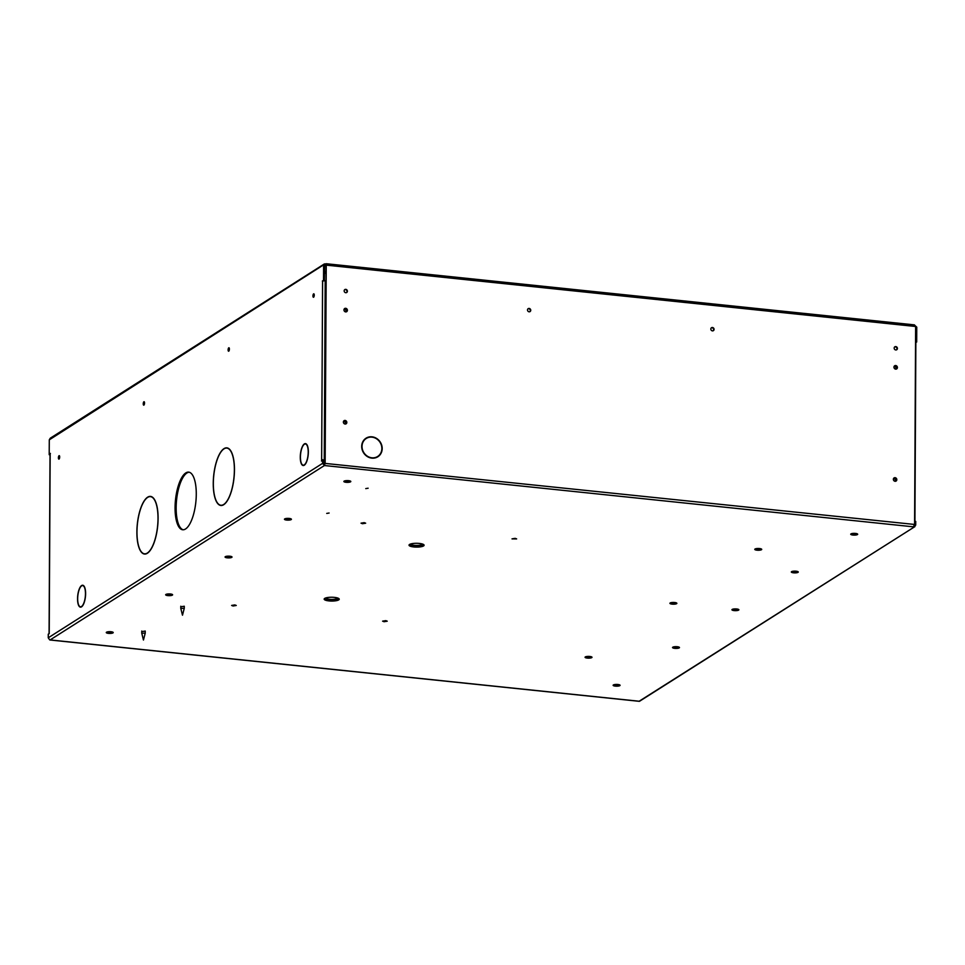 <?xml version="1.0" encoding="UTF-8"?>
<svg xmlns="http://www.w3.org/2000/svg" width="965" height="965" viewBox="0 0 965 965"><rect width="100%" height="100%" fill="white"/><g stroke="black" fill="none" stroke-linecap="round" stroke-linejoin="round"><path stroke-width="1.45" d="M169.152 593.909A12.171 10.965 57.6 0 0 169.382 594.549M421.946 543.898A5.452 1.375 0.3 0 1 422.007 544.103A5.452 1.375 0.3 0 1 414.564 545.346A5.452 1.375 0.3 0 1 411.114 544.043A5.452 1.375 0.3 0 1 411.174 543.838M326.327 597.793A5.452 1.375 -179.7 0 0 326.267 597.998A5.452 1.375 -179.7 0 0 329.716 599.301A5.452 1.375 -179.7 0 0 337.159 598.059A5.452 1.375 -179.7 0 0 337.099 597.854M895.098 477.687A1.858 1.665 -122.4 0 1 896.087 481.053A1.858 1.665 -122.4 0 1 893.445 479.858A1.858 1.665 -122.4 0 1 895.098 477.687M893.904 478.073A1.858 1.665 -122.4 0 1 895.87 481.173M895.689 365.542A1.858 1.665 -122.4 0 1 896.678 368.907A1.858 1.665 -122.4 0 1 894.036 367.713A1.858 1.665 -122.4 0 1 895.689 365.542M894.483 365.928A1.858 1.665 -122.4 0 1 896.449 369.028M345.699 308.305A1.858 1.665 -122.4 0 1 346.676 311.671A1.858 1.665 -122.4 0 1 344.035 310.477A1.858 1.665 -122.4 0 1 345.699 308.305M344.493 308.691A1.858 1.665 -122.4 0 1 346.459 311.779M345.108 420.451A1.858 1.665 -122.4 0 1 346.097 423.816A1.858 1.665 -122.4 0 1 343.456 422.622A1.858 1.665 -122.4 0 1 345.108 420.451M343.902 420.837A1.858 1.665 -122.4 0 1 345.868 423.925M895.568 481.258A1.858 1.665 57.6 0 0 893.687 478.314M895.291 481.294A1.858 1.665 57.6 0 0 893.542 478.544M896.147 369.113A1.858 1.665 57.6 0 0 894.278 366.157M895.87 369.149A1.858 1.665 57.6 0 0 894.133 366.398M346.158 311.876A1.858 1.665 57.6 0 0 344.276 308.921M345.88 311.9A1.858 1.665 57.6 0 0 344.131 309.162M345.567 424.021A1.858 1.665 57.6 0 0 343.685 421.066M345.289 424.045A1.858 1.665 57.6 0 0 343.54 421.307M181.89 606.635L184.267 606.237L184.255 608.36L180.781 608.348L182.482 615.2L184.255 608.36M329.113 513.03L326.737 513.416L329.113 513.03M368.147 488.206L365.771 488.604L368.147 488.206M617.877 684.499A3.474 0.881 0.3 0 1 620.085 685.331A3.474 0.881 0.3 0 1 615.332 686.115A3.474 0.881 0.3 0 1 613.125 685.295A3.474 0.881 0.3 0 1 617.877 684.499M619.277 684.764A3.474 0.881 0.3 0 1 615.332 684.993A3.474 0.881 0.3 0 1 613.933 684.728M142.856 631.448L145.233 631.062L145.22 633.185L141.746 633.161L143.447 640.024L145.22 633.185M234.784 604.922L236.256 605.465L233.084 605.996L231.624 605.441L234.784 604.922M385.771 620.628L387.23 621.183L384.07 621.713L382.598 621.158L385.771 620.628M334.457 597.395A7.527 1.894 0.3 0 1 339.234 599.193A7.527 1.894 0.3 0 1 328.944 600.906A7.527 1.894 0.3 0 1 324.168 599.108A7.527 1.894 0.3 0 1 334.457 597.395M324.505 598.553A7.527 1.894 -179.7 0 0 328.944 599.784A7.527 1.894 -179.7 0 0 338.896 598.626M674.668 602.51A3.474 0.881 0.3 0 1 676.863 603.342A3.474 0.881 0.3 0 1 672.123 604.126A3.474 0.881 0.3 0 1 669.915 603.306A3.474 0.881 0.3 0 1 674.668 602.51M676.067 602.775A3.474 0.881 0.3 0 1 672.123 603.004A3.474 0.881 0.3 0 1 670.723 602.751M759.515 548.554A3.474 0.881 0.3 0 1 761.723 549.387A3.474 0.881 0.3 0 1 756.97 550.183A3.474 0.881 0.3 0 1 754.775 549.35A3.474 0.881 0.3 0 1 759.515 548.554M760.927 548.82A3.474 0.881 0.3 0 1 756.982 549.061A3.474 0.881 0.3 0 1 755.583 548.795M170.419 593.982A3.474 0.881 0.3 0 1 172.614 594.814A3.474 0.881 0.3 0 1 167.874 595.598A3.474 0.881 0.3 0 1 165.666 594.778A3.474 0.881 0.3 0 1 170.419 593.982M171.818 594.247A3.474 0.881 0.3 0 1 167.874 594.476A3.474 0.881 0.3 0 1 166.475 594.211M229.815 556.214A3.474 0.881 0.3 0 1 232.022 557.046A3.474 0.881 0.3 0 1 227.27 557.83A3.474 0.881 0.3 0 1 225.062 557.01A3.474 0.881 0.3 0 1 229.815 556.214M231.214 556.479A3.474 0.881 0.3 0 1 227.27 556.708A3.474 0.881 0.3 0 1 225.87 556.443M111.023 631.749A3.474 0.881 0.3 0 1 113.219 632.57A3.474 0.881 0.3 0 1 108.478 633.366A3.474 0.881 0.3 0 1 106.271 632.533A3.474 0.881 0.3 0 1 111.023 631.749M112.423 632.015A3.474 0.881 0.3 0 1 108.478 632.244A3.474 0.881 0.3 0 1 107.079 631.978M348.606 480.679A3.474 0.881 0.3 0 1 350.814 481.511A3.474 0.881 0.3 0 1 346.061 482.295A3.474 0.881 0.3 0 1 343.866 481.475A3.474 0.881 0.3 0 1 348.606 480.679M350.018 480.944A3.474 0.881 0.3 0 1 346.073 481.173A3.474 0.881 0.3 0 1 344.674 480.92M855.473 533.428A3.474 0.881 0.3 0 1 857.68 534.26A3.474 0.881 0.3 0 1 852.927 535.044A3.474 0.881 0.3 0 1 850.72 534.224A3.474 0.881 0.3 0 1 855.473 533.428M856.872 533.693A3.474 0.881 0.3 0 1 852.927 533.922A3.474 0.881 0.3 0 1 851.528 533.669M289.211 518.446A3.474 0.881 0.3 0 1 291.418 519.279A3.474 0.881 0.3 0 1 286.665 520.063A3.474 0.881 0.3 0 1 284.458 519.242A3.474 0.881 0.3 0 1 289.211 518.446M290.61 518.712A3.474 0.881 0.3 0 1 286.677 518.941A3.474 0.881 0.3 0 1 285.266 518.675M796.077 571.196A3.474 0.881 0.3 0 1 798.272 572.028A3.474 0.881 0.3 0 1 793.532 572.812A3.474 0.881 0.3 0 1 791.324 571.992A3.474 0.881 0.3 0 1 796.077 571.196M797.476 571.461A3.474 0.881 0.3 0 1 793.532 571.69A3.474 0.881 0.3 0 1 792.132 571.437M736.669 608.963A3.474 0.881 0.3 0 1 738.876 609.796A3.474 0.881 0.3 0 1 734.124 610.58A3.474 0.881 0.3 0 1 731.928 609.759A3.474 0.881 0.3 0 1 736.669 608.963M738.08 609.229A3.474 0.881 0.3 0 1 734.136 609.458A3.474 0.881 0.3 0 1 732.737 609.205M419.317 543.44A7.527 1.894 0.3 0 1 424.093 545.237A7.527 1.894 0.3 0 1 413.804 546.95A7.527 1.894 0.3 0 1 409.027 545.165A7.527 1.894 0.3 0 1 419.317 543.44M409.365 544.598A7.527 1.894 -179.7 0 0 413.804 545.828A7.527 1.894 -179.7 0 0 423.756 544.67M515.165 538.349L516.637 538.904L512.005 538.88L515.165 538.349M364.191 522.644L365.663 523.187L362.49 523.718L361.019 523.163L364.191 522.644M677.273 646.731A3.474 0.881 0.3 0 1 679.481 647.563A3.474 0.881 0.3 0 1 674.728 648.347A3.474 0.881 0.3 0 1 672.533 647.527A3.474 0.881 0.3 0 1 677.273 646.731M678.672 646.996A3.474 0.881 0.3 0 1 674.74 647.226A3.474 0.881 0.3 0 1 673.329 646.972M589.808 656.465A3.474 0.881 0.3 0 1 592.015 657.298A3.474 0.881 0.3 0 1 587.263 658.082A3.474 0.881 0.3 0 1 585.055 657.262A3.474 0.881 0.3 0 1 589.808 656.465M591.207 656.731A3.474 0.881 0.3 0 1 587.275 656.96A3.474 0.881 0.3 0 1 585.864 656.695M313.601 297.22A1.737 0.615 -84.1 0 0 314.24 295.362A1.737 0.615 -84.1 0 0 313.794 293.806A1.737 0.615 -84.1 0 0 313.613 293.855A1.737 0.615 -84.1 0 0 312.974 295.712A1.737 0.615 -84.1 0 0 313.432 297.268A1.737 0.615 -84.1 0 0 313.601 297.22M228.741 351.176A1.737 0.615 -84.1 0 0 229.381 349.318A1.737 0.615 -84.1 0 0 228.934 347.762A1.737 0.615 -84.1 0 0 228.765 347.81A1.737 0.615 -84.1 0 0 228.126 349.656A1.737 0.615 -84.1 0 0 228.572 351.212A1.737 0.615 -84.1 0 0 228.741 351.176M143.894 405.119A1.737 0.615 -84.1 0 0 144.533 403.274A1.737 0.615 -84.1 0 0 144.075 401.717A1.737 0.615 -84.1 0 0 143.906 401.754A1.737 0.615 -84.1 0 0 143.266 403.611A1.737 0.615 -84.1 0 0 143.725 405.167A1.737 0.615 -84.1 0 0 143.894 405.119M59.034 459.075A1.737 0.615 -84.1 0 0 59.673 457.217A1.737 0.615 -84.1 0 0 59.227 455.661A1.737 0.615 -84.1 0 0 59.058 455.709A1.737 0.615 -84.1 0 0 58.419 457.567A1.737 0.615 -84.1 0 0 58.865 459.123A1.737 0.615 -84.1 0 0 59.034 459.075M894.651 346.966A1.737 1.568 -122.4 0 1 896.485 349.861M895.785 346.592A1.737 1.568 -122.4 0 1 896.714 349.74A1.737 1.568 -122.4 0 1 894.241 348.63A1.737 1.568 -122.4 0 1 895.785 346.592M711.314 327.883A1.737 1.568 -122.4 0 1 713.159 330.778M712.46 327.509A1.737 1.568 -122.4 0 1 713.376 330.657A1.737 1.568 -122.4 0 1 710.903 329.548A1.737 1.568 -122.4 0 1 712.46 327.509M527.988 308.8A1.737 1.568 -122.4 0 1 529.821 311.695M529.122 308.438A1.737 1.568 -122.4 0 1 530.05 311.586A1.737 1.568 -122.4 0 1 527.578 310.465A1.737 1.568 -122.4 0 1 529.122 308.438M344.65 289.717A1.737 1.568 -122.4 0 1 346.495 292.612M345.796 289.355A1.737 1.568 -122.4 0 1 346.712 292.504A1.737 1.568 -122.4 0 1 344.24 291.394A1.737 1.568 -122.4 0 1 345.796 289.355M189.212 472.223A28.974 10.229 -84.1 0 0 186.896 473.019A28.974 10.229 -84.1 0 0 176.305 503.163A28.974 10.229 -84.1 0 0 183.217 529.773M185.533 528.989A28.974 10.229 -84.1 0 0 196.16 498.073A28.974 10.229 -84.1 0 0 188.67 472.126A28.974 10.229 -84.1 0 0 185.823 472.91A28.974 10.229 -84.1 0 0 175.184 503.814A28.974 10.229 -84.1 0 0 182.674 529.761A28.974 10.229 -84.1 0 0 185.533 528.989M81.458 606.889L81.458 606.551A10.663 3.764 95.9 0 1 80.469 606.804A10.663 3.764 95.9 0 1 77.67 598.843L77.55 598.927A11.013 3.884 -84.1 0 0 80.433 607.142A11.013 3.884 -84.1 0 0 81.458 606.889M77.55 598.59L77.67 598.505A10.663 3.764 95.9 0 1 81.567 585.924L81.567 585.586A11.013 3.884 -84.1 0 0 77.55 598.59M81.699 585.502L81.687 585.839A10.663 3.764 95.9 0 1 82.676 585.586A10.663 3.764 95.9 0 1 85.475 593.547L85.608 593.463A11.013 3.884 -84.1 0 0 82.713 585.248A11.013 3.884 -84.1 0 0 81.699 585.502L82.483 585.586M304.325 464.841L304.325 465.178A11.013 3.884 -84.1 0 0 308.342 452.175L308.221 452.259A10.663 3.764 95.9 0 1 304.325 464.841L304.699 464.889M304.433 443.876L304.433 444.214A10.663 3.764 95.9 0 1 305.423 443.96A10.663 3.764 95.9 0 1 308.221 451.922L308.354 451.837A11.013 3.884 -84.1 0 0 305.459 443.623A11.013 3.884 -84.1 0 0 304.433 443.876L305.23 443.96M304.313 444.298L304.313 443.96A11.013 3.884 -84.1 0 0 300.284 456.964L300.417 456.879A10.663 3.764 95.9 0 1 304.313 444.298M300.417 457.217L300.284 457.301A11.013 3.884 -84.1 0 0 303.179 465.516A11.013 3.884 -84.1 0 0 304.204 465.263L304.204 464.925A10.663 3.764 95.9 0 1 303.215 465.178A10.663 3.764 95.9 0 1 300.417 457.217M85.608 593.801L85.475 593.885A10.663 3.764 95.9 0 1 81.579 606.466L81.579 606.804A11.013 3.884 -84.1 0 0 85.608 593.801M223.771 504.659A28.974 10.229 -84.1 0 0 234.459 470.088L234.374 470.148A28.745 10.145 95.9 0 1 223.771 504.442L223.771 504.659M147.573 497.228A28.974 10.229 -84.1 0 0 136.885 531.799L136.97 531.751A28.745 10.145 95.9 0 1 147.573 497.457L147.573 497.228M147.404 553.222A28.974 10.229 -84.1 0 0 158.091 518.651L158.007 518.7A28.745 10.145 95.9 0 1 147.404 552.993L147.404 553.222M223.94 448.677A28.974 10.229 -84.1 0 0 213.253 483.248L213.337 483.188A28.745 10.145 95.9 0 1 223.94 448.894L223.94 448.677M321.96 460.184L321.429 461.017L323.673 459.822L324.433 465.528L325.145 463.104L326.242 264.265M324.337 280.574L324.698 265.52L323.613 265.399L323.54 280.284L322.382 281.02L325.675 280.658M50.156 454.467L50.373 453.405L49.203 454.708L49.287 439.835L50.264 438.207L324.216 264.024L325.181 263.855L324.698 265.52L325.808 265.339M49.673 639.831L48.25 637.805L48.274 634.138L49.082 633.752M323.661 463.49L322.575 463.369L322.6 459.714M147.693 497.373A28.745 10.145 95.9 0 1 150.468 496.637A28.745 10.145 95.9 0 1 158.007 518.362L158.103 518.314A28.974 10.229 -84.1 0 0 150.492 496.408A28.974 10.229 -84.1 0 0 147.705 497.144L147.693 497.373M136.885 532.137A28.974 10.229 -84.1 0 0 144.497 554.043A28.974 10.229 -84.1 0 0 147.283 553.307L147.283 553.078A28.745 10.145 95.9 0 1 144.509 553.813A28.745 10.145 95.9 0 1 136.97 532.089L136.97 532.149M213.253 483.586A28.974 10.229 -84.1 0 0 220.864 505.479A28.974 10.229 -84.1 0 0 223.651 504.743L223.651 504.514A28.745 10.145 95.9 0 1 220.889 505.25A28.745 10.145 95.9 0 1 213.337 483.525L213.337 483.586M224.073 448.809A28.745 10.145 95.9 0 1 226.835 448.086A28.745 10.145 95.9 0 1 234.386 469.81L234.471 469.75A28.974 10.229 -84.1 0 0 226.859 447.856A28.974 10.229 -84.1 0 0 224.073 448.592L224.073 448.809M314.059 296.4A1.737 0.615 95.9 0 1 314.228 294.783M229.212 350.355A1.737 0.615 95.9 0 1 229.381 348.739M144.352 404.311A1.737 0.615 95.9 0 1 144.521 402.682M59.504 458.266A1.737 0.615 95.9 0 1 59.673 456.638M144.292 553.777A28.974 10.229 -84.1 0 0 145.04 554.055M145.824 553.934A28.745 10.145 95.9 0 1 145.594 553.922L144.509 553.813M150.468 496.637L151.541 496.746A28.745 10.145 95.9 0 1 151.77 496.782M151.023 496.505A28.974 10.229 -84.1 0 0 150.238 496.625M220.659 505.226A28.974 10.229 -84.1 0 0 221.407 505.503M222.191 505.383A28.745 10.145 95.9 0 1 221.962 505.37L220.889 505.25M226.835 448.086L227.909 448.194A28.745 10.145 95.9 0 1 228.138 448.218M227.39 447.953A28.974 10.229 -84.1 0 0 226.606 448.062M915.857 342.394L916.678 342.008L916.75 327.135L914.579 325.193M326.254 263.734L914.446 324.879L915.628 326.484L914.591 524.453L913.819 526.866L915.713 525.105L915.737 521.438L914.651 521.329L914.555 525.044M916.678 342.008L915.556 341.924M915.592 341.899L915.676 327.026L916.75 327.135M323.54 280.284L324.614 280.393M49.203 454.708L50.011 454.792M326.206 264.446L325.181 263.855L49.287 439.835M372.044 457.82L372.044 458.146A11.013 9.915 57.6 0 0 377.846 456.771A11.013 9.915 57.6 0 0 382.188 448.713L381.863 448.677A10.663 9.602 -122.4 0 1 377.665 456.481A10.663 9.602 -122.4 0 1 372.044 457.82M381.863 448.351L382.188 448.375A11.013 9.915 57.6 0 0 372.152 436.843L372.152 437.181A10.663 9.602 -122.4 0 1 381.863 448.351M371.827 437.145L371.839 436.807A11.013 9.915 57.6 0 0 366.037 438.194A11.013 9.915 57.6 0 0 361.694 446.252L362.02 446.276A10.663 9.602 -122.4 0 1 366.218 438.484A10.663 9.602 -122.4 0 1 371.827 437.145M371.718 458.122L371.718 457.784A10.663 9.602 -122.4 0 1 362.02 446.614L361.694 446.578A11.013 9.915 57.6 0 0 371.718 458.122M372.044 458.11A10.663 9.602 57.6 0 0 377.231 456.747A10.663 9.602 57.6 0 0 377.448 456.614M381.404 451.499A11.013 9.915 -122.4 0 1 377.629 456.903M366.012 438.617A10.663 9.602 57.6 0 0 365.795 438.749A10.663 9.602 57.6 0 0 362.044 443.731M365.819 438.327A11.013 9.915 -122.4 0 1 371.404 437.085L371.404 437.121M324.433 464.406L326.182 265.134L915.628 326.484M48.25 637.805L322.575 463.369L324.433 465.528L50.12 639.928L639.518 701.278L914.917 526.613L639.144 701.241M913.819 525.744L915.713 525.105M914.591 524.453L324.723 463.369M81.422 606.913L80.469 606.804M324.735 460.401L323.673 460.305M324.735 460.088L323.673 460.003M321.647 460.317L322.587 280.887M50.156 454.105L49.215 633.535M324.65 273.529L325.724 272.842M325.724 271.43L324.662 272.106M913.819 526.866L324.433 465.528M325.193 280.61L324.264 460.04M180.793 606.225L180.781 608.348M141.758 631.038L141.746 633.161M639.325 701.326L49.927 639.988M325.917 265.146L326.242 264.35M914.929 521.365L915.857 342.43M49.082 633.716L50.023 454.286M304.18 465.275L303.215 465.178M306.387 444.069L305.423 443.96M83.641 585.695L82.676 585.586"/></g></svg>
